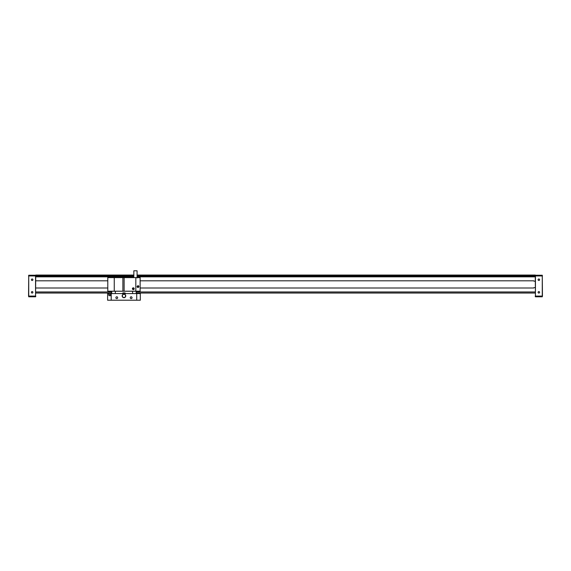 <?xml version="1.0" encoding="UTF-8"?>
<svg xmlns="http://www.w3.org/2000/svg" width="571" height="571" viewBox="0 0 571 571"><rect width="100%" height="100%" fill="white"/><g stroke="black" fill="none" stroke-linecap="round" stroke-linejoin="round"><path stroke-width="0.86" d="M137.083 275.058L535.263 275.058L535.441 296.799L542.272 296.799L542.272 275.243L535.441 275.243L535.441 296.085L542.45 296.085L542.272 296.799M28.728 296.799L28.55 296.085L35.559 296.085L35.559 275.243L28.728 275.243L28.728 296.799L35.559 296.799L35.737 275.058L133.842 275.058M535.263 276.856L137.083 276.856M133.842 276.856L35.737 276.856M35.737 291.952L111.745 291.952M136.184 291.952L535.263 291.952M535.263 293.03L136.184 293.03M111.745 293.03L35.737 293.03M32.897 292.309A0.757 0.757 0 0 0 31.769 291.66A0.757 0.757 0 0 0 31.769 292.966A0.757 0.757 0 0 0 32.897 292.309M32.897 279.733A0.757 0.757 0 0 0 31.769 279.076A0.757 0.757 0 0 0 31.769 280.382A0.757 0.757 0 0 0 32.897 279.733M28.55 296.085L28.728 275.243M35.737 296.085L35.737 296.62M535.263 296.62L535.263 296.085M538.103 292.309A0.757 0.757 0 0 0 539.231 292.966A0.757 0.757 0 0 0 539.231 291.66A0.757 0.757 0 0 0 538.103 292.309M538.103 279.733A0.757 0.757 0 0 0 539.231 280.382A0.757 0.757 0 0 0 539.231 279.076A0.757 0.757 0 0 0 538.103 279.733M542.272 275.243L542.45 296.085M533.935 287.641L535.263 287.641M535.263 281.168L533.935 281.168M140.316 293.03L140.316 300.218L136.719 300.218L136.719 293.565L111.202 293.565L111.202 300.218L136.719 300.218M111.202 300.218L107.612 300.218L107.612 293.565L108.783 293.565L108.961 294.065C107.619 296.221 111.987 296.392 110.753 294.065L111.202 293.565M108.74 294.643L110.974 294.643M123.964 294.108A1.799 1.799 0 0 0 122.408 296.799A1.799 1.799 0 0 0 125.52 296.799A1.799 1.799 0 0 0 123.964 294.108A1.799 1.799 0 0 0 122.408 296.799A1.799 1.799 0 0 0 125.52 296.799A1.799 1.799 0 0 0 123.964 294.108M107.612 293.03L107.612 293.565M131.152 296.799A0.899 0.899 0 0 0 130.374 298.148A0.899 0.899 0 0 0 131.93 298.148A0.899 0.899 0 0 0 131.152 296.799M116.777 296.799A0.899 0.899 0 0 0 115.999 298.148A0.899 0.899 0 0 0 117.555 298.148A0.899 0.899 0 0 0 116.777 296.799M140.316 293.387L136.184 293.387M111.745 293.387L107.612 293.387M136.719 293.565L140.316 293.565M124.378 297.655L123.964 297.698M108.761 294.964L108.797 294.372M138.874 286.563A0.899 0.899 0 0 1 137.975 287.456A0.899 0.899 0 0 1 137.097 286.378M138.475 285.814A0.899 0.899 0 0 1 138.86 286.378M137.39 286.563A0.592 0.592 0 0 0 138.275 287.07A0.592 0.592 0 0 0 138.275 286.05A0.592 0.592 0 0 0 137.39 286.563M137.547 286.563A0.428 0.428 0 0 0 138.196 286.935A0.428 0.428 0 0 0 138.196 286.185A0.428 0.428 0 0 0 137.547 286.563M137.604 286.342A0.428 0.428 0 0 0 137.604 286.349L137.975 286.992L137.975 286.128L137.604 286.342L138.025 286.235M132.408 288.719A0.899 0.899 0 0 0 133.757 289.497A0.899 0.899 0 0 0 133.757 287.941A0.899 0.899 0 0 0 132.408 288.719M124.128 277.613L135.819 277.613L135.819 291.196L122.886 291.196L122.886 277.613L124.128 277.613L124.128 291.196M137.083 286.563C139.046 289.64 139.046 283.48 137.083 286.563M135.819 277.613L140.131 277.613L140.131 291.196L135.819 291.196M133.022 291.196L140.138 291.231L140.138 277.577L137.083 277.577M133.022 277.613L133.842 277.577M113.543 291.203L107.791 291.231L107.791 277.577L108.147 277.606M108.147 277.577L133.129 277.577M122.886 291.203L107.791 291.203M122.886 277.606L107.791 277.606M133.842 277.613L133.842 270.782L137.083 270.782L137.083 277.97M132.715 288.719A0.592 0.592 0 0 0 133.6 289.226A0.592 0.592 0 0 0 133.6 288.205A0.592 0.592 0 0 0 132.715 288.719M132.879 288.719A0.428 0.428 0 0 0 133.521 289.09A0.428 0.428 0 0 0 133.521 288.341A0.428 0.428 0 0 0 132.879 288.719M132.936 288.498A0.428 0.428 0 0 0 132.929 288.505L133.3 289.147L133.307 288.284L132.936 288.498L133.357 288.391M136.184 293.209L138.696 293.03M132.586 293.565L132.586 291.231L136.184 291.231L136.184 293.565M125.934 293.565A3.055 3.055 0 0 0 121.994 293.565A3.055 3.055 0 0 1 125.934 293.565M132.586 291.231L115.335 291.231L115.335 293.565M111.745 293.565L111.745 291.231L115.335 291.231M124.899 293.565A2.512 2.512 0 0 0 123.029 293.565A2.512 2.512 0 0 1 124.899 293.565M123.964 294.301A1.606 1.606 0 0 0 122.572 296.706A1.606 1.606 0 0 0 125.349 296.706A1.606 1.606 0 0 0 123.964 294.301M35.737 276.136L133.842 276.136M137.083 276.136L535.263 276.136M535.263 275.779L137.083 275.779M133.842 275.779L35.737 275.779M35.737 275.957L28.55 275.957M542.45 275.957L535.263 275.957M114.257 291.203L114.257 277.606M35.737 287.998L107.791 287.998M140.138 287.998L533.757 287.998M35.737 280.811L107.791 280.811M140.138 280.811L533.757 280.811"/></g></svg>
